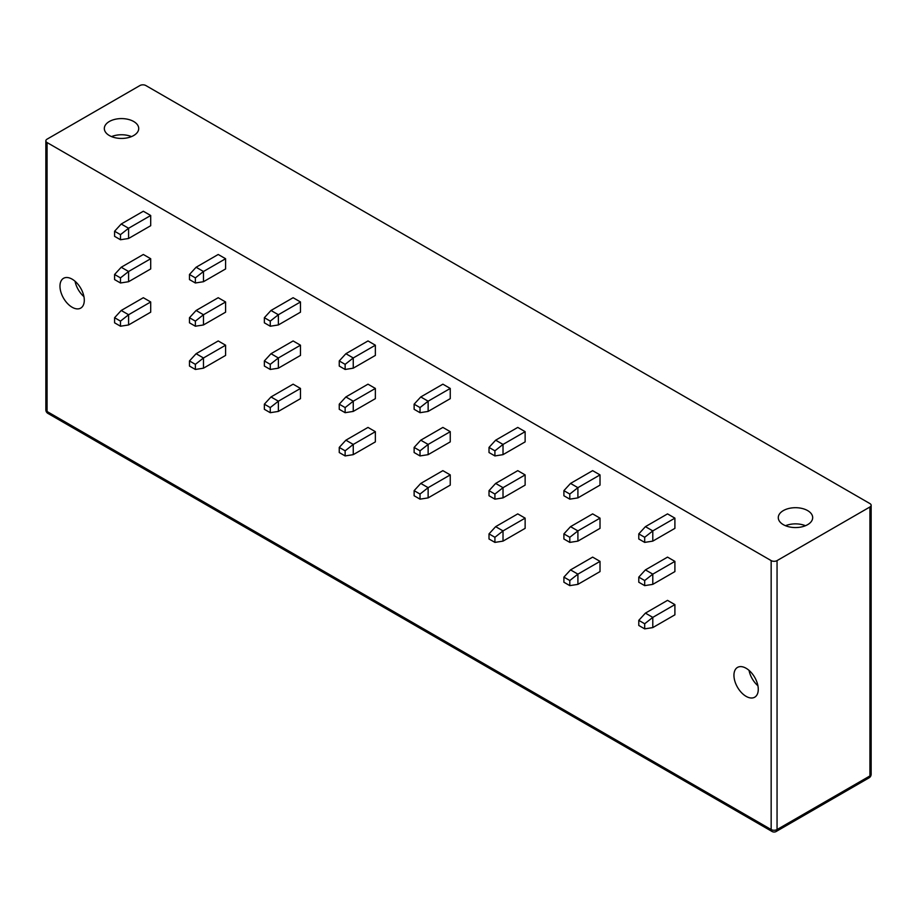 <?xml version="1.0" encoding="UTF-8"?>
<svg xmlns="http://www.w3.org/2000/svg" width="917" height="917" viewBox="0 0 917 917"><rect width="100%" height="100%" fill="white"/><g stroke="black" fill="none" stroke-linecap="round" stroke-linejoin="round"><path stroke-width="1.38" d="M47.076 139.155A4.172 2.407 0 0 0 45.85 140.863A4.172 2.407 0 0 0 47.076 142.559L771.163 560.608A4.172 2.407 0 0 0 777.054 560.608L777.054 829.553A4.172 2.407 60 0 1 776.195 831.467L869.064 777.845A4.172 4.172 0 0 0 871.15 774.235L871.15 505.29A4.172 2.407 0 0 0 869.924 503.582L145.837 85.533A4.172 2.407 0 0 0 139.946 85.533L47.076 139.155M771.163 560.608L771.163 829.553A4.172 2.407 180 0 0 777.054 829.553L869.924 775.931L869.924 506.986A4.172 2.407 0 0 0 871.15 505.29M869.924 506.986L777.054 560.608M133.676 135.533A17.194 9.927 180 0 1 114.934 137.688A17.194 9.927 180 0 1 104.32 128.518A17.194 9.927 180 0 1 109.352 121.491A17.194 9.927 180 0 1 128.093 119.348A17.194 9.927 180 0 1 138.719 128.518A17.194 9.927 180 0 1 133.676 135.533M783.324 510.609A17.194 9.927 0 0 0 778.281 517.635A17.194 9.927 0 0 0 788.907 526.805A17.194 9.927 0 0 0 807.648 524.65A17.194 9.927 0 0 0 812.68 517.635A17.194 9.927 0 0 0 802.066 508.454A17.194 9.927 0 0 0 783.324 510.609M785.502 525.716A17.194 9.927 180 0 1 805.47 525.716M757.901 685.733A17.194 9.927 60 0 1 749.04 670.384M733.944 675.29A17.194 9.927 -120 0 0 741.452 692.599A17.194 9.927 -120 0 0 754.702 697.207A17.194 9.927 -120 0 0 758.267 689.332A17.194 9.927 -120 0 0 750.759 672.023A17.194 9.927 -120 0 0 737.497 667.416A17.194 9.927 -120 0 0 733.944 675.29M674.901 561.376L674.901 571.589L652.789 584.358L644.685 585.631L638.782 582.226L638.782 577.125L645.419 569.893L667.53 557.123L674.901 561.376L652.789 574.145L652.789 584.358M674.901 604.612L674.901 614.826L652.789 627.595L644.685 628.867L638.782 625.463L638.782 620.362L645.419 613.118L667.53 600.36L674.901 604.612L652.789 617.382L652.789 627.595M600.016 474.903L600.016 485.116L577.905 497.885L569.801 499.157L563.898 495.753L563.898 490.652L570.534 483.419L592.646 470.65L600.016 474.903L577.905 487.672L577.905 497.885M600.016 518.139L600.016 528.352L577.905 541.122L569.801 542.394L563.898 538.99L563.898 533.889L570.534 526.656L592.646 513.887L600.016 518.139L577.905 530.909L577.905 541.122M600.016 561.376L600.016 571.589L577.905 584.358L569.801 585.631L563.898 582.226L563.898 577.125L570.534 569.893L592.646 557.123L600.016 561.376L577.905 574.145L577.905 584.358M525.132 431.666L525.132 441.879L503.02 454.649L494.916 455.932L489.013 452.528L489.013 447.416L495.65 440.183L517.761 427.414L525.132 431.666L503.02 444.436L503.02 454.649M525.132 474.903L525.132 485.116L503.02 497.885L494.916 499.157L489.013 495.753L489.013 490.652L495.65 483.419L517.761 470.65L525.132 474.903L503.02 487.672L503.02 497.885M525.132 518.139L525.132 528.352L503.02 541.122L494.916 542.394L489.013 538.99L489.013 533.889L495.65 526.656L517.761 513.887L525.132 518.139L503.02 530.909L503.02 541.122M450.247 388.441L450.247 398.654L428.136 411.412L420.02 412.696L414.129 409.291L414.129 404.179L420.765 396.946L442.877 384.177L450.247 388.441L428.136 401.199L428.136 411.412M450.247 431.666L450.247 441.879L428.136 454.649L420.02 455.932L414.129 452.528L414.129 447.416L420.765 440.183L442.877 427.414L450.247 431.666L428.136 444.436L428.136 454.649M450.247 474.903L450.247 485.116L428.136 497.885L420.02 499.157L414.129 495.753L414.129 490.652L420.765 483.419L442.877 470.65L450.247 474.903L428.136 487.672L428.136 497.885M375.362 345.205L375.362 355.418L353.251 368.175L345.136 369.459L339.244 366.055L339.244 360.943L345.881 353.71L367.992 340.941L375.362 345.205L353.251 357.962L353.251 368.175M375.362 388.441L375.362 398.654L353.251 411.412L345.136 412.696L339.244 409.291L339.244 404.179L345.881 396.946L367.992 384.177L375.362 388.441L353.251 401.199L353.251 411.412M375.362 431.678L375.362 441.891L353.251 454.649L345.136 455.932L339.244 452.528L339.244 447.416L345.881 440.183L367.992 427.414L375.362 431.678L353.251 444.436L353.251 454.649M300.478 301.968L300.478 312.181L278.367 324.95L270.251 326.223L264.36 322.818L264.36 317.706L270.996 310.473L293.108 297.716L300.478 301.968L278.367 314.737L278.367 324.95M300.478 345.205L300.478 355.418L278.367 368.187L270.251 369.459L264.36 366.055L264.36 360.943L270.996 353.71L293.108 340.952L300.478 345.205L278.367 357.974L278.367 368.187M300.478 388.441L300.478 398.654L278.367 411.412L270.251 412.696L264.36 409.291L264.36 404.179L270.996 396.946L293.108 384.177L300.478 388.441L278.367 401.199L278.367 411.412M225.593 258.732L225.593 268.945L203.471 281.714L195.367 282.986L189.475 279.582L189.475 274.481L196.1 267.248L218.212 254.479L225.593 258.732L203.471 271.501L203.471 281.714M225.593 301.968L225.593 312.181L203.471 324.95L195.367 326.223L189.475 322.818L189.475 317.718L196.1 310.473L218.212 297.716L225.593 301.968L203.471 314.737L203.471 324.95M225.593 345.205L225.593 355.418L203.471 368.187L195.367 369.459L189.475 366.055L189.475 360.943L196.1 353.71L218.212 340.952L225.593 345.205L203.471 357.974L203.471 368.187M150.697 215.495L150.697 225.708L128.586 238.477L120.482 239.75L114.591 236.345L114.591 231.244L121.216 224.012L143.327 211.242L150.697 215.495L128.586 228.264L128.586 238.477M150.697 258.732L150.697 268.945L128.586 281.714L120.482 282.986L114.591 279.582L114.591 274.481L121.216 267.248L143.327 254.479L150.697 258.732L128.586 271.501L128.586 281.714M150.697 301.968L150.697 312.181L128.586 324.95L120.482 326.223L114.591 322.818L114.591 317.718L121.216 310.473L143.327 297.716L150.697 301.968L128.586 314.737L128.586 324.95M84.295 300.226A17.194 9.927 60 0 1 80.73 308.101A17.194 9.927 60 0 1 67.48 303.493A17.194 9.927 60 0 1 59.972 286.184A17.194 9.927 60 0 1 63.537 278.31A17.194 9.927 60 0 1 76.787 282.917A17.194 9.927 60 0 1 84.295 300.226M674.901 518.139L674.901 528.352L652.789 541.122L644.685 542.394L638.782 538.99L638.782 533.889L645.419 526.656L667.53 513.887L674.901 518.139L652.789 530.909L652.789 541.122M645.419 526.656L652.789 530.909L644.685 537.293L644.685 542.394M644.685 537.293L638.782 533.889M638.782 577.125L644.685 580.53L652.789 574.145L645.419 569.893M644.685 580.53L644.685 585.631M638.782 620.362L644.685 623.766L652.789 617.382L645.419 613.118M644.685 623.766L644.685 628.867M570.534 483.419L577.905 487.672L569.801 494.057L569.801 499.157M569.801 494.057L563.898 490.652M563.898 533.889L569.801 537.293L577.905 530.909L570.534 526.656M569.801 537.293L569.801 542.394M563.898 577.125L569.801 580.53L577.905 574.145L570.534 569.893M569.801 580.53L569.801 585.631M495.65 440.183L503.02 444.436L494.916 450.82L494.916 455.932M494.916 450.82L489.013 447.416M489.013 490.652L494.916 494.057L503.02 487.672L495.65 483.419M494.916 494.057L494.916 499.157M489.013 533.889L494.916 537.293L503.02 530.909L495.65 526.656M494.916 537.293L494.916 542.394M420.765 396.946L428.136 401.199L420.02 407.584L420.02 412.696M420.02 407.584L414.129 404.179M414.129 447.416L420.02 450.82L428.136 444.436L420.765 440.183M420.02 450.82L420.02 455.932M414.129 490.652L420.02 494.057L428.136 487.672L420.765 483.419M420.02 494.057L420.02 499.157M345.881 353.71L353.251 357.962L345.136 364.347L345.136 369.459M345.136 364.347L339.244 360.943M339.244 404.179L345.136 407.584L353.251 401.199L345.881 396.946M345.136 407.584L345.136 412.696M339.244 447.416L345.136 450.82L353.251 444.436L345.881 440.183M345.136 450.82L345.136 455.932M270.996 310.473L278.367 314.737L270.251 321.11L270.251 326.223M270.251 321.11L264.36 317.706M264.36 360.943L270.251 364.347L278.367 357.974L270.996 353.71M270.251 364.347L270.251 369.459M264.36 404.179L270.251 407.584L278.367 401.199L270.996 396.946M270.251 407.584L270.251 412.696M196.1 267.248L203.471 271.501L195.367 277.885L195.367 282.986M195.367 277.885L189.475 274.481M189.475 317.718L195.367 321.122L203.471 314.737L196.1 310.473M195.367 321.122L195.367 326.223M189.475 360.943L195.367 364.347L203.471 357.974L196.1 353.71M195.367 364.347L195.367 369.459M121.216 224.012L128.586 228.264L120.482 234.649L120.482 239.75M120.482 234.649L114.591 231.244M114.591 274.481L120.482 277.885L128.586 271.501L121.216 267.248M120.482 277.885L120.482 282.986M114.591 317.718L120.482 321.122L128.586 314.737L121.216 310.473M120.482 321.122L120.482 326.223M83.928 296.615A17.194 9.927 60 0 1 75.068 281.278M111.53 136.599A17.194 9.927 180 0 1 131.498 136.599M45.85 140.863L45.85 409.807A4.172 2.407 0 0 0 47.076 411.504L47.076 142.559M869.064 777.845A4.172 2.407 60 0 0 869.924 775.931A4.172 2.407 0 0 0 871.15 774.235M45.85 409.807A4.172 4.172 0 0 0 47.936 413.418A4.172 2.407 -60 0 1 47.076 411.504L771.163 829.553A4.172 2.407 120 0 0 772.022 831.467A4.172 4.172 0 0 0 776.195 831.467M47.936 413.418L772.022 831.467"/></g></svg>
